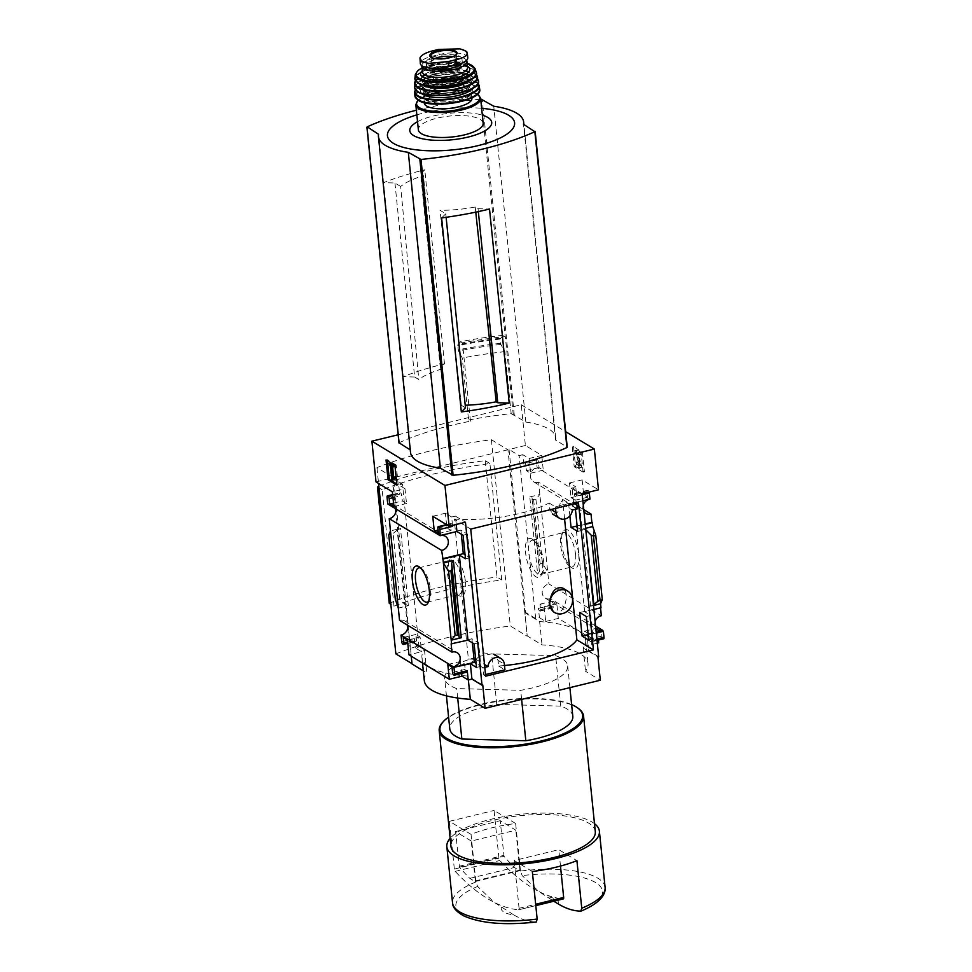 <?xml version="1.0" encoding="UTF-8"?>
<svg xmlns="http://www.w3.org/2000/svg" width="972" height="972" viewBox="0 0 972 972"><rect width="100%" height="100%" fill="white"/><g stroke="black" fill="none" stroke-linecap="round" stroke-linejoin="round"><path stroke-width="0.73" stroke-dasharray="4.86 3.65" d="M504.492 665.516A76.253 24.665 -5.8 0 1 498.624 666.014L498.053 660.377L493.825 654.156L483.108 652.844L475.976 659.332A76.253 24.665 174.2 0 1 475.685 659.32M474.02 659.259A76.253 24.665 174.2 0 1 468.383 658.943L454.179 519.06L470.727 529.084M564.598 519.084L562.667 499.973A76.253 24.665 -5.8 0 1 560.322 502.779L572.326 510.057M454.179 519.06A76.253 24.665 174.2 0 0 549.083 502.998L549.654 508.623L552.363 513.933L557.855 512.086L560.322 502.779M553.408 611.813C563.274 618.982 571.026 593.017 562.752 588.072M472.356 642.82L471.942 638.774L478.576 642.796L480.958 666.355L476.098 663.402M461.311 534.163L460.898 530.129L467.532 534.138L469.926 557.697L465.053 554.745M485.502 674.568L483.752 674.993L483.023 667.813L468.383 658.943M483.752 674.993L485.672 676.16M498.624 666.014L504.93 669.829M549.083 502.998L555.389 506.825L576.566 501.661L578.486 502.828M575.436 509.304L575.29 507.882L568.656 503.861L569.884 515.925M576.566 501.661L576.736 503.253M577.295 508.842L562.667 499.973M451.13 643.853L471.942 638.774M579.701 612.518L600.988 607.743M588.157 634.595L596.237 632.626M595.095 621.351A7.837 6.816 121.2 0 0 595.775 628.058M474.117 643.877L478.576 642.796M586.323 616.54L590.782 615.446L584.646 611.728L593.88 609.468M476.499 667.436L480.958 666.355M588.716 640.086L593.175 639.005L590.782 615.446M588.303 636.053L593.175 639.005M596.273 633.027L588.206 634.995M465.467 558.791L469.926 557.697M577.125 525.937L585.205 523.969M577.684 531.441L582.143 530.348L579.749 506.801L573.602 503.071L582.848 500.823M577.271 527.395L582.143 530.348M585.241 524.37L577.161 526.338M440.097 535.195L460.898 530.129M568.656 503.861L589.955 499.086M583.273 504.942A7.837 6.816 121.2 0 0 583.953 511.649M463.073 535.232L467.532 534.138M575.29 507.882L579.749 506.801M578.68 554.271A20.048 7.472 76.3 0 1 571.645 567.684A20.048 7.472 76.3 0 1 562.946 550.905A20.048 7.472 76.3 0 1 562.946 532.012A20.048 7.472 76.3 0 1 571.755 533.762A20.048 7.472 76.3 0 1 578.68 554.271M600.587 603.782L592.75 526.557M583.747 509.62L538.597 482.258L547.686 571.718L537.65 574.16L539.399 571.572L539.071 565.534L540.153 563.918L542.425 563.371L547.686 571.718L548.925 583.953L601.34 615.713M456.22 524.467L455.37 516.108L465.467 522.219M452.502 525.378L451.652 517.007L455.37 516.108M573.602 503.071L572.046 487.665L575.752 486.765L569.495 482.963L570.989 497.713L575.169 500.24L574.61 494.809L587.246 491.735L587.805 497.166L583.625 494.627L582.131 479.889L598.485 489.803M574.61 494.809A2.066 0.765 -103.7 0 1 574.999 493.339A2.066 0.765 -103.7 0 1 575.29 493.399L575.631 493.606A2.066 0.765 -103.7 0 1 576.7 496.072L575.752 486.765M584.646 611.728L575.995 526.63M593.418 604.912L590.563 606.224L593.479 605.507M585.8 529.837L582.714 529.011L585.642 528.294M582.131 493.788L572.046 487.665M598.691 656.756L588.595 650.645L587.039 635.275M575.533 466.463L584.415 471.833L582.398 452.053L573.529 446.67L575.533 466.463L574.233 466.779L583.115 472.161L584.415 471.833M398.156 434.763L521.259 404.753L525.39 445.504L541.756 455.418L543.251 470.156L539.071 467.629L538.524 462.198A2.066 0.765 -103.7 0 0 537.455 459.732L537.103 459.513A2.066 0.765 -103.7 0 0 536.811 459.452A2.066 0.765 -103.7 0 0 536.435 460.935L537.103 467.544L589.518 499.304M521.259 404.753L565.655 431.665M589.154 492.075A2.066 0.765 -103.7 0 0 588.267 490.532L587.926 490.313A2.066 0.765 -103.7 0 0 587.635 490.253A2.066 0.765 -103.7 0 0 587.246 491.735M538.597 482.258A7.837 6.816 -58.8 0 1 533.421 481.687A7.837 6.816 -58.8 0 1 530.651 473.826A7.837 6.816 -58.8 0 1 537.103 467.544M387.731 503.946A7.837 6.816 -58.8 0 1 392.907 504.517A7.837 6.816 -58.8 0 1 395.811 508.842M602.98 638.543L590.344 641.629L602.98 638.543A2.066 0.765 -103.7 0 1 601.911 636.077L601.364 630.646L597.185 628.119L598.4 640.098M595.569 626.041L550.419 598.679L551.1 605.289A2.066 0.765 -103.7 0 0 552.157 607.755L552.509 607.962A2.066 0.765 -103.7 0 0 552.801 608.022A2.066 0.765 -103.7 0 0 553.19 606.552L552.631 601.121L556.81 603.648L558.305 618.399L598.679 642.869M550.419 598.679A7.837 6.816 -58.8 0 1 545.243 598.108A7.837 6.816 -58.8 0 1 542.473 590.247A7.837 6.816 -58.8 0 1 548.925 583.953M399.553 620.355A7.837 6.816 -58.8 0 1 404.741 620.926A7.837 6.816 -58.8 0 1 407.645 625.251M588.595 650.645L592.312 649.733L591.365 640.427L596.893 639.078M572.812 716.315A61.831 19.999 -5.8 0 0 560.747 706.109L555.62 655.663A61.831 19.999 -5.8 0 1 567.684 665.869A61.831 19.999 -5.8 0 1 520.7 690.314L456.719 688.565A61.831 19.999 -5.8 0 1 444.666 678.359A61.831 19.999 -5.8 0 1 491.65 653.913L555.62 655.663M521.624 699.403L520.7 690.314M532.328 871.507L514.224 860.536L558.815 849.674L576.918 860.645M501.333 907.35A28.856 9.331 -5.8 0 0 513.884 914.956L494.25 902.368L477.592 886.464L475.891 881.944L471.055 834.377A76.667 24.798 174.2 0 1 515.646 823.503L494.08 810.429L498.928 858.215A2.066 0.765 -103.7 0 0 499.79 860.512A329.751 122.994 -103.7 0 0 538.84 891.506L553.773 901.238M477.592 886.464A73.702 23.838 -5.8 0 0 462.757 914.992A73.702 23.838 -5.8 0 0 536.216 922.003C529.181 921.942 521.733 919.597 513.884 914.956M407.633 628.204L411.241 656.197M407.317 625.057L395.811 511.782M395.495 508.648L392.372 477.92L376.018 481.905M525.39 445.504L509.049 449.489L525.597 612.469L524.856 612.639L527.225 635.931L542.012 644.898A80.834 26.147 174.2 0 1 588.036 663.597A80.834 26.147 174.2 0 1 585.521 671.263L600.307 680.23M507.931 449.757L393.49 477.653L376.954 467.629A200.669 64.893 174.2 0 1 491.395 439.733L507.931 449.757L527.225 635.931M412.031 663.998L393.49 477.653M408.92 640.9L419.017 647.012L415.299 647.923L421.569 651.714L408.933 654.8M482.756 685.017L467.969 676.05A80.834 26.147 -5.8 0 1 421.945 657.351A80.834 26.147 -5.8 0 1 424.46 649.685L409.674 640.718M401.728 641.69L414.351 638.604A2.066 0.765 -103.7 0 0 415.421 641.083L415.773 641.289A2.066 0.765 -103.7 0 0 416.065 641.35A2.066 0.765 -103.7 0 0 416.441 639.88L415.895 634.449L420.074 636.976L421.569 651.714M414.351 638.604L415.299 647.923M395.288 599.226L397.56 598.679L399.808 599.481L404.741 604.39L397.196 530.092L400.5 528.452L390.465 530.906M398.313 608.12L408.349 605.678L404.741 604.39M397.196 530.092L393.101 533.458L388.764 535.037M405.008 488.746L398.751 484.943L399.699 494.262A2.066 0.765 -103.7 0 1 400.075 492.78A2.066 0.765 -103.7 0 1 400.367 492.84L400.719 493.059A2.066 0.765 -103.7 0 1 401.788 495.526L402.335 500.957L406.515 503.484L405.008 488.746L392.384 491.82M453.948 675.163L466.244 671.871A2.066 0.765 -103.7 0 1 465.175 669.404L464.616 663.973L460.449 661.446L461.664 673.414M452.417 525.402A2.066 0.765 -103.7 0 0 451.53 523.859L451.178 523.641A2.066 0.765 -103.7 0 0 450.887 523.58A2.066 0.765 -103.7 0 0 450.51 525.05L451.057 530.493L446.889 527.954L445.383 513.216L451.652 517.007M524.856 612.639L539.642 621.606A80.834 26.147 -5.8 0 1 585.679 640.305A80.834 26.147 -5.8 0 1 583.151 647.984L597.95 656.938M539.411 617.682L545.669 621.473L544.174 606.722L539.995 604.195L540.553 609.626A2.066 0.765 -103.7 0 1 540.165 611.109A2.066 0.765 -103.7 0 1 539.873 611.036L539.533 610.829A2.066 0.765 -103.7 0 1 538.464 608.363L539.411 617.682L535.693 618.581L525.597 612.469M545.669 621.473L558.305 618.399M590.344 641.629A2.066 0.765 -103.7 0 1 589.275 639.163L588.728 633.732L584.549 631.192L586.043 645.943L597.306 643.197M586.043 645.943L592.312 649.733M529.813 496.947L539.837 494.493L535.912 499.171L532.364 499.511L531.854 497.275L529.813 496.947L537.65 574.16M523.799 464.009A2.066 0.765 -103.7 0 1 524.175 462.538A2.066 0.765 -103.7 0 1 524.467 462.599L524.819 462.806A2.066 0.765 -103.7 0 1 525.888 465.272L526.435 470.703L530.615 473.243L529.12 458.492L522.851 454.702L523.799 464.009L536.435 460.935M590.697 641.836A2.066 0.765 -103.7 0 0 590.988 641.897A2.066 0.765 -103.7 0 0 591.365 640.427M395.871 653.889A200.669 64.893 174.2 0 1 510.312 626.004L526.848 636.016M376.954 467.629L378.558 483.449M491.395 439.733L510.312 626.004M393.976 606.2L382.154 489.791A200.669 64.893 174.2 0 1 489.912 463.535L501.734 579.944A200.669 64.893 174.2 0 0 393.976 606.2L390.841 604.292M465.479 407.815L461.348 405.312A64.845 20.971 -5.8 0 0 465.211 405.227M441.616 217.91L445.771 213.791L440.012 210.304A61.916 20.023 -5.8 0 0 475.223 207.012L478.054 208.737L489.511 209.041M461.348 405.312L440.012 210.304M446.124 217.291L445.771 213.791M400.695 186.478L394.948 182.991L383.49 182.675A160.344 51.856 174.2 0 1 424.776 169.808L420.621 173.927L423.452 175.64A61.916 20.023 -5.8 0 0 400.695 186.478L418.786 379.517L414.655 377.015L394.948 182.991M414.655 377.015L403.198 376.699A160.344 51.856 174.2 0 1 444.483 363.832L440.328 367.951L441.908 368.91L423.452 175.64M440.328 367.951L420.621 173.927M475.223 207.012L475.77 212.139M478.346 211.604L478.054 208.737M462.49 342.849L460.607 341.707L457.715 345.631L458.468 350.977L462.271 358.048L468.565 420.062L470.448 421.192L462.49 342.849A160.344 51.856 -5.8 0 1 505.173 336.591L481.055 99.108M468.565 420.062A164.669 53.253 -5.8 0 1 511.175 413.647L504.881 351.645L500.859 344.428L500.082 339.07L503.217 335.304L505.173 336.591M503.217 335.304A164.669 53.253 -5.8 0 0 460.607 341.707M511.175 413.647L525.84 422.055A72.961 23.595 174.2 0 1 555.692 437.74A72.961 23.595 174.2 0 1 555.583 440.085L567.126 447.084L535.05 131.256M410.524 452.478A72.961 23.595 174.2 0 1 410.646 450.133L410.269 449.902M399.067 442.819L399.298 442.673A160.344 51.856 174.2 0 1 470.448 421.192M513.277 414.923L505.319 336.579M467.969 676.05L468.358 679.95M424.46 649.685L426.83 672.964L423.306 670.838M424.302 680.631A80.834 26.147 174.2 0 1 426.83 672.964M539.642 621.606L542.012 644.898M583.151 647.984L585.521 671.263M504.881 351.645A164.669 53.253 -5.8 0 0 462.271 358.048M525.84 422.055L493.752 106.227M410.646 450.133L378.57 134.306M403.198 376.699L383.49 182.675M444.483 363.832L424.776 169.808M416.368 110.225A160.344 51.856 174.2 0 1 480.703 99.144M555.583 440.085L523.495 124.258M416.842 114.866A63.933 20.679 174.2 0 1 481.626 108.293M417.535 121.707A41.164 13.316 174.2 0 1 482.331 115.133M441.908 368.91A64.845 20.971 -5.8 0 0 418.786 379.517M558.475 904.082A28.856 9.331 -5.8 0 0 545.924 896.476M605.094 887.327A76.667 24.798 -5.8 0 0 597.926 878.226A76.667 24.798 -5.8 0 0 520.482 871.07L522.183 875.602L538.84 891.506A329.751 122.994 76.3 0 0 563.189 898.93M594.487 823.661A76.667 24.798 -5.8 0 0 592.227 822.13A76.667 24.798 -5.8 0 0 517.724 814.609A76.667 24.798 -5.8 0 0 450.133 838.326M520.482 871.07L515.646 823.503M595.301 831.643A72.548 23.462 -5.8 0 0 588.522 823.029A72.548 23.462 -5.8 0 0 506.278 817.586A72.548 23.462 -5.8 0 0 450.947 846.308M578.389 708.467A72.548 23.462 -5.8 0 0 576.773 707.397A72.548 23.462 -5.8 0 0 506.971 700.204A72.548 23.462 -5.8 0 0 442.734 722.245M571.621 704.615A71.721 23.194 -5.8 0 0 448.59 717.117M560.747 706.109L496.765 704.36A61.831 19.999 -5.8 0 0 449.781 728.806M496.765 704.36L491.65 653.913M457.691 698.042L456.719 688.565M378.849 486.352A178.484 57.725 174.2 0 1 485.198 460.667L489.912 463.535M485.198 460.667L497.02 577.089L501.734 579.944M382.154 489.791L379.007 487.883M389.262 603.345A178.484 57.725 174.2 0 1 497.02 577.089M420.633 568.049A17.654 6.585 76.3 0 1 421.751 568.681A17.654 6.585 76.3 0 1 430.462 589.53A17.654 6.585 76.3 0 1 429.405 600.101A17.654 6.585 76.3 0 1 428.701 601.17M462.283 581.778A17.654 6.585 76.3 0 1 459.015 594.414A17.654 6.585 76.3 0 1 456.087 593.588A17.654 6.585 76.3 0 1 448.432 578.826A17.654 6.585 76.3 0 1 448.432 562.181A17.654 6.585 76.3 0 1 450.656 560.103A17.654 6.585 76.3 0 1 462.283 581.778M465.454 581.864A20.048 7.472 76.3 0 1 458.42 595.277A20.048 7.472 76.3 0 1 449.72 578.51A20.048 7.472 76.3 0 1 449.72 559.617A20.048 7.472 76.3 0 1 458.529 561.354A20.048 7.472 76.3 0 1 465.454 581.864M542.534 563.08A20.048 7.472 76.3 0 1 541.331 575.072A20.048 7.472 76.3 0 1 526.8 559.714A20.048 7.472 76.3 0 1 532.644 539.399A20.048 7.472 76.3 0 1 542.534 563.08M543.676 561.938A17.654 6.585 76.3 0 1 542.631 572.496A17.654 6.585 76.3 0 1 540.408 574.573A17.654 6.585 76.3 0 1 529.825 558.985A17.654 6.585 76.3 0 1 532.048 540.274A17.654 6.585 76.3 0 1 534.977 541.088A17.654 6.585 76.3 0 1 543.676 561.938M575.509 554.186A17.654 6.585 76.3 0 1 572.241 566.822A17.654 6.585 76.3 0 1 569.313 565.996A17.654 6.585 76.3 0 1 561.658 551.221A17.654 6.585 76.3 0 1 561.658 534.588A17.654 6.585 76.3 0 1 563.882 532.51A17.654 6.585 76.3 0 1 575.509 554.186M396.807 483.971L398.228 484.834L396.928 485.15M398.228 484.834L396.224 465.041L394.924 465.357M396.224 465.041L387.342 459.659L386.042 459.975M390.513 463.583L391.728 465.71L393.125 479.475L391.825 479.791M393.125 479.475L393.769 479.876M391.728 465.71L390.428 466.025M390.671 465.066L389.371 465.381M392.652 467.095L392.567 466.208L391.266 466.524M392.567 466.208L393.624 466.852M395.191 476.851L392.433 478.09M394.45 477.179L393.15 477.495M387.342 459.659L387.464 460.837M583.115 472.161L581.098 452.369L582.398 452.053M581.098 452.369L572.229 446.986L573.529 446.67M579.409 466.803L580.661 467.556A2.88 1.081 -103.7 0 0 581.062 467.641A2.88 1.081 -103.7 0 0 581.22 463.887L577.599 453.535L580.466 454.702L580.272 452.758L576.092 450.23L580.491 464.203L580.442 465.552L579.215 464.859A2.066 0.765 -103.7 0 1 578.146 462.393L577.271 461.87A4.119 1.543 -103.7 0 0 579.409 466.803L578.109 467.119L579.348 467.872A2.88 1.081 -103.7 0 0 579.762 467.957A2.88 1.081 -103.7 0 0 579.92 464.203L576.299 453.851L577.599 453.535M578.146 462.393L575.971 462.186A4.119 1.543 -103.7 0 0 578.109 467.119M575.971 462.186L577.271 461.87M576.846 462.708A2.066 0.765 -103.7 0 0 577.915 465.175L579.215 464.859M576.299 453.851L579.166 455.018L578.972 453.074L574.792 450.546L579.191 464.519L579.13 465.867L577.915 465.175M574.987 452.49L576.287 452.162M574.792 450.546L576.092 450.23M578.972 453.074L580.272 452.758M579.166 455.018L580.466 454.702M572.229 446.986L574.233 466.779M419.017 647.012L402.469 484.044L398.751 484.943M407.438 640.05L420.074 636.976M403.259 637.523L415.895 634.449M393.526 503.107L402.335 500.957M393.879 506.57L406.515 503.484M392.372 477.92L402.469 484.044M447.813 664.52L460.449 661.446M451.992 667.059L464.616 663.973M432.759 516.29L445.383 513.216M438.08 530.105L446.889 527.954M438.433 533.567L451.057 530.493M529.12 458.492L541.756 455.418M522.851 454.702L519.133 455.601L509.049 449.489M530.615 473.243L543.251 470.156M526.435 470.703L539.071 467.629M544.174 606.722L556.81 603.648M539.995 604.195L552.631 601.121M535.693 618.581L519.133 455.601M584.549 631.192L597.185 628.119M588.728 633.732L601.364 630.646M569.495 482.963L582.131 479.889M570.989 497.713L583.625 494.627M575.169 500.24L587.805 497.166M542.425 563.371L535.912 499.171M471.055 834.377L449.489 821.304L454.337 869.077A2.066 0.765 -103.7 0 0 455.2 871.374A329.751 122.994 -103.7 0 0 494.25 902.368A329.751 122.994 -103.7 0 0 518.598 909.792A2.066 0.765 -103.7 0 0 518.696 909.792A2.066 0.765 -103.7 0 0 519.072 908.31L514.224 860.536M560.48 866.076L558.815 849.674M449.489 821.304L494.08 810.429M471.25 841.047L455.589 831.558L459.452 867.182A320.687 119.617 -103.7 0 0 469.78 878.36L475.041 881.543L475.308 880.972L471.25 841.047L515.84 830.185L500.179 820.684L504.043 856.308A320.687 119.617 -103.7 0 0 514.37 867.486L519.631 870.681L519.899 870.11L515.84 830.185M469.78 878.36L514.37 867.486M455.589 831.558L500.179 820.684M555.547 508.417L555.389 506.825M475.976 659.332L484.481 664.484M483.023 667.813L484.773 667.387M467.775 57.688A20.193 6.537 -5.8 0 0 439.15 54.566L431.908 56.327A20.193 6.537 -5.8 0 0 420.341 63.544M466.912 52.233L462.235 49.572M428.518 67.87A17.97 5.808 174.2 0 1 426.489 65.537A17.97 5.808 174.2 0 1 443.791 57.943A17.97 5.808 174.2 0 1 462.259 61.904A17.97 5.808 174.2 0 1 462.052 63.022M466.524 60.3A22.672 7.326 -5.8 0 0 442.382 56.558A22.672 7.326 -5.8 0 0 421.812 65.659M483.145 123.237A32.562 10.534 -5.8 0 0 449.684 116.045A32.562 10.534 -5.8 0 0 418.361 129.811M471.918 98.366A23.911 7.727 -5.8 0 0 447.351 93.081A23.911 7.727 -5.8 0 0 424.351 103.19M455.941 63.86A2.066 0.668 -5.8 0 0 456.5 63.678A17.97 5.808 -5.8 0 0 461.943 58.794A17.97 5.808 -5.8 0 0 443.475 54.833A17.97 5.808 -5.8 0 0 426.173 62.427A17.97 5.808 -5.8 0 0 445.966 66.254A2.066 0.668 -5.8 0 0 446.61 66.132L455.941 63.86L456.062 64.942M435.808 91.854A12.369 3.997 -5.8 0 0 449.829 92.777A12.369 3.997 -5.8 0 0 459.258 87.893A12.369 3.997 -5.8 0 0 446.549 85.159A12.369 3.997 -5.8 0 0 434.654 90.384A12.369 3.997 -5.8 0 0 435.808 91.854M435.055 58.49A12.369 3.997 -5.8 0 0 431.738 61.673A12.369 3.997 -5.8 0 0 431.762 61.819A12.369 3.997 -5.8 0 0 432.892 63.144A12.369 3.997 -5.8 0 0 446.695 64.103A12.369 3.997 -5.8 0 0 456.342 59.316A12.369 3.997 -5.8 0 0 456.342 59.171A12.369 3.997 -5.8 0 0 452.454 56.728M576.7 496.072L582.228 494.724M590.563 606.224L582.714 529.011M475.891 881.944A76.667 24.798 -5.8 0 0 452.539 902.818M500.228 338.268A172.384 55.756 -5.8 0 0 457.848 344.805M500.082 339.07A172.919 55.926 -5.8 0 0 457.715 345.631M500.519 343.335A172.919 55.926 -5.8 0 0 458.152 349.884M500.859 344.428A172.384 55.756 -5.8 0 0 458.468 350.977M514.285 415.056L482.209 99.229M399.298 442.673L367.222 126.846M580.806 911.129A73.702 23.838 -5.8 0 0 595.642 882.6A73.702 23.838 -5.8 0 0 522.183 875.602M579.348 467.872L580.661 467.556M578.996 465.831L580.296 465.515M579.191 464.519L580.491 464.203M576.384 453.329L577.684 453.013M579.92 464.203L581.22 463.887M408.349 605.678L400.5 528.452M387.063 497.336L399.699 494.262M402.797 644.157L415.421 641.083M403.137 644.363L415.773 641.289M407.633 642.018L416.441 639.88M392.676 494.724L400.367 492.84M392.7 495.003L400.719 493.059M392.98 497.676L401.788 495.526M452.539 672.49L465.175 669.404M453.608 674.957L466.244 671.871M437.874 528.136L450.51 525.05M446.695 524.734L451.178 523.641M447.035 524.953L451.53 523.859M525.888 465.272L538.524 462.198M524.819 462.806L537.455 459.732M524.467 462.599L537.103 459.513M540.553 609.626L553.19 606.552M539.873 611.036L552.509 607.962M539.533 610.829L552.157 607.755M538.464 608.363L551.1 605.289M589.275 639.163L601.911 636.077M575.29 493.399L587.926 490.313M575.631 493.606L588.267 490.532M540.153 563.918L533.628 499.73M539.071 565.534L532.364 499.511M539.399 571.572L531.854 497.275M399.808 599.481L393.101 533.458M397.56 598.679L391.036 534.479M519.072 908.31L535.657 904.276M518.598 909.792L535.791 905.6L518.696 909.792M454.337 869.077L498.928 858.215M455.2 871.374L499.79 860.512M475.308 880.972L519.899 870.11M475.041 881.543L519.631 870.681M459.452 867.182L504.043 856.308M459.112 866.283L503.703 855.409M549.654 508.623L551.088 509.498M498.053 660.377L504.359 664.204M438.627 49.414L439.15 54.566M431.386 51.176L431.908 56.327M480.618 98.269A32.562 10.534 -5.8 0 0 447.156 91.076A32.562 10.534 -5.8 0 0 415.822 104.842M477.386 94.223A31.736 10.267 -5.8 0 0 447.096 90.566A31.736 10.267 -5.8 0 0 418.167 100.238M425.991 100.213A23.911 7.727 -5.8 0 0 453.098 102.011A23.911 7.727 -5.8 0 0 471.335 92.547A23.911 7.727 -5.8 0 0 446.768 87.261A23.911 7.727 -5.8 0 0 423.768 97.37A23.911 7.727 -5.8 0 0 425.991 100.213M424.351 99.023A25.551 8.262 -5.8 0 0 468.249 96.264A25.551 8.262 -5.8 0 0 449.562 84.941A25.551 8.262 -5.8 0 0 424.351 99.023M477.774 93.47A31.736 10.267 -5.8 0 0 444.848 83.361A31.736 10.267 -5.8 0 0 418.786 100.383M479.694 89.303A32.562 10.534 -5.8 0 0 446.245 82.146A32.562 10.534 -5.8 0 0 414.91 95.888M479.232 85.682A32.465 10.498 -5.8 0 0 445.893 78.671A32.465 10.498 -5.8 0 0 414.643 92.243M477.981 83.556A32.052 10.364 -5.8 0 0 445.869 78.44A32.052 10.364 -5.8 0 0 415.445 89.898M472.428 88.464A26.378 8.529 -5.8 0 0 446.051 80.263A26.378 8.529 -5.8 0 0 421.872 93.604M424.8 92.158A24.324 7.861 -5.8 0 0 452.369 93.98A24.324 7.861 -5.8 0 0 470.91 84.345A24.324 7.861 -5.8 0 0 445.929 78.987A24.324 7.861 -5.8 0 0 422.528 89.266A24.324 7.861 -5.8 0 0 424.8 92.158M424.679 90.991A24.324 7.861 -5.8 0 0 452.247 92.814A24.324 7.861 -5.8 0 0 470.8 83.191A24.324 7.861 -5.8 0 0 445.808 77.821A24.324 7.861 -5.8 0 0 422.407 88.1A24.324 7.861 -5.8 0 0 424.679 90.991M423.853 90.396A25.138 8.128 -5.8 0 0 467.046 87.674A25.138 8.128 -5.8 0 0 448.663 76.533A25.138 8.128 -5.8 0 0 423.853 90.396M476.997 84.795A31.712 10.255 -5.8 0 0 443.779 74.856A31.712 10.255 -5.8 0 0 417.936 91.842M478.382 80.87A32.125 10.388 -5.8 0 0 445.431 74.103A32.125 10.388 -5.8 0 0 414.509 87.359M476.061 74.662A31.651 10.242 -5.8 0 0 445.055 70.361A31.651 10.242 -5.8 0 0 415.53 80.81M476.013 74.771A31.25 10.109 -5.8 0 0 445.03 70.154A31.25 10.109 -5.8 0 0 415.603 80.907M469.099 80.53A24.324 7.861 -5.8 0 0 445.249 72.39A24.324 7.861 -5.8 0 0 423.525 85.159M464.519 82.401A23.498 7.594 -5.8 0 0 469.342 77.067A23.498 7.594 -5.8 0 0 445.2 71.879A23.498 7.594 -5.8 0 0 422.601 81.806A23.498 7.594 -5.8 0 0 424.788 84.6A23.498 7.594 -5.8 0 0 428.397 86.071M424.557 82.268A23.498 7.594 -5.8 0 0 451.19 84.029A23.498 7.594 -5.8 0 0 469.112 74.735A23.498 7.594 -5.8 0 0 444.969 69.547A23.498 7.594 -5.8 0 0 422.358 79.485A23.498 7.594 -5.8 0 0 424.557 82.268M423.731 81.672A24.324 7.861 -5.8 0 0 465.503 79.048A24.324 7.861 -5.8 0 0 447.728 68.271A24.324 7.861 -5.8 0 0 423.731 81.672M475.15 75.938A30.46 9.854 -5.8 0 0 442.564 66.764A30.46 9.854 -5.8 0 0 418.191 83.021M476.195 72.135A30.861 9.987 -5.8 0 0 444.605 65.938A30.861 9.987 -5.8 0 0 414.898 78.368M475.016 68.514A30.096 9.732 -5.8 0 0 444.265 62.597A30.096 9.732 -5.8 0 0 415.323 74.577M467.131 63.423A29.282 9.477 -5.8 0 0 422.018 68.004M467.411 66.205A24.737 7.995 -5.8 0 0 444.374 63.715A24.737 7.995 -5.8 0 0 422.31 70.786M467.544 67.445A22.672 7.326 -5.8 0 0 444.24 62.439A22.672 7.326 -5.8 0 0 422.431 72.025L426.769 68.259C430.912 65.865 443.609 62.718 456.5 63.654C471.942 66.145 466.098 67.797 467.544 67.445M456.5 63.678L456.621 64.796M445.966 66.254L446.063 67.287M446.61 66.132L446.719 67.165M431.762 61.819L430.572 56.291A12.988 4.204 -5.8 0 0 431.762 57.688A12.988 4.204 -5.8 0 0 446.257 58.697A12.988 4.204 -5.8 0 0 456.403 53.667L456.342 59.316M533.421 481.687L585.837 513.459M392.907 504.517L445.322 536.289M545.243 598.108L597.659 629.868M404.741 620.926L457.156 652.698M569.896 687.641L567.684 665.869M421.945 657.351L422.516 663.026M585.679 640.305L588.036 663.597M555.692 437.74L523.884 124.489M446.44 695.867L444.666 678.359M421.751 568.681L419.418 566.992M429.405 600.101L428.117 602.664M427.182 602.166L459.015 594.414M418.823 567.867L450.656 560.103M456.087 593.588L458.42 595.277M448.432 562.181L449.72 559.617M534.977 541.088L532.644 539.399M542.631 572.496L541.331 575.072M540.408 574.573L572.241 566.822M532.048 540.274L563.882 532.51M569.313 565.996L571.645 567.684M561.658 534.588L562.946 532.012M579.13 465.867L580.442 465.552M576.323 453.317L577.623 453.001M579.762 467.957L581.062 467.641M407.778 643.367L416.065 641.35M392.664 494.59L400.075 492.78M446.537 524.637L450.887 523.58M524.175 462.538L536.811 459.452M540.165 611.109L552.801 608.022M590.988 641.897L597.027 640.427M574.999 493.339L587.635 490.253M475.162 881.568L519.741 870.705M477.556 94.065L465.175 90.481L447.096 90.518L429.381 94.114L417.972 100.116M471.87 97.808L471.335 92.547L469.124 95.426C467.204 97.309 457.01 101.55 441.167 101.926C427.716 101.465 427.267 99.922 425.359 99.168L423.768 97.37L424.302 102.631M478.066 83.361L466.098 78.647L445.869 78.416L426.101 82.717L415.311 89.728M470.91 84.345C469.355 84.613 475.539 82.863 459.015 80.19C445.225 79.182 431.677 82.547 427.23 85.111C423.197 87.711 421.629 89.096 422.528 89.266L422.407 88.1L424.363 90.469C433.573 97.771 474.433 89.606 470.8 83.191L470.91 84.345M476.086 74.601L464.264 70.3L445.018 70.142L426.21 74.164L415.506 80.749M469.342 77.067C471.59 67.991 418.568 73.374 422.601 81.806L422.358 79.485L424.242 81.745C433.135 88.829 472.684 80.858 469.112 74.735L469.342 77.067M467.119 63.314L444.216 62.208L422.006 67.894M426.173 62.427L426.489 65.537M461.943 58.794L462.259 61.904M459.258 87.893L456.342 59.171M434.654 90.384L431.738 61.673"/><path stroke-width="1.46" d="M475.685 659.32A76.253 24.665 174.2 0 1 474.02 659.259M504.492 665.516A76.253 24.665 -5.8 0 0 576.87 639.868L564.598 519.084M567.684 591.073L562.752 588.072C555.595 586.286 551.088 591.669 549.229 604.207L553.408 611.813L554.66 612.567A12.575 10.935 -58.8 0 1 549.836 604.584A12.575 10.935 -58.8 0 1 555.377 592.203A12.575 10.935 -58.8 0 1 567.684 591.073A12.575 10.935 -58.8 0 1 572.508 599.056A12.575 10.935 -58.8 0 1 566.98 611.437A12.575 10.935 -58.8 0 1 554.66 612.567M476.098 663.402L474.336 662.333L472.356 642.82M465.053 554.745L463.292 553.676L461.311 534.163M485.672 676.16L470.727 529.084L578.486 502.828L593.418 649.891L485.672 676.16M484.481 664.484L487.993 666.61A9.064 7.885 -58.8 0 1 492.67 658.797A9.064 7.885 -58.8 0 1 500.884 658.445A9.064 7.885 -58.8 0 1 504.359 664.204L504.93 669.829L485.502 674.568M576.87 639.868L593.418 649.891M586.323 616.54L579.701 612.518L582.094 636.065L588.716 640.086L586.323 616.54M569.884 515.925L571.05 527.419L577.684 531.441L575.436 509.304M576.736 503.253L577.295 508.842L572.326 510.057A9.064 7.885 -58.8 0 1 567.66 517.857A9.064 7.885 -58.8 0 1 559.435 518.222A9.064 7.885 -58.8 0 1 555.96 512.451L555.547 508.417M440.583 535.487L456.937 531.502L463.073 535.232L465.467 558.791L459.331 555.061L442.977 559.046L441.64 550.431A7.837 6.816 121.2 0 0 448.092 544.15A7.837 6.816 121.2 0 0 445.322 536.289A7.837 6.816 121.2 0 0 440.146 535.706L439.964 529.4A2.066 0.765 -103.7 0 0 438.894 526.933L438.554 526.727A2.066 0.765 -103.7 0 0 438.263 526.654A2.066 0.765 -103.7 0 0 437.874 528.136L438.433 533.567L434.253 531.04L432.759 516.29L449.113 526.204L465.467 522.219L482.015 685.199L482.756 685.017L485.125 708.296L470.327 699.33A80.834 26.147 174.2 0 1 424.302 680.631L422.516 663.026M565.655 431.665L594.342 449.052L598.485 489.803L582.131 493.788L598.691 656.756L597.95 656.938L600.307 680.23L485.125 708.296M594.342 449.052L444.969 485.465L371.887 441.167L376.018 481.905L392.384 491.82L393.879 506.57L389.699 504.031L389.152 498.6A2.066 0.765 -103.7 0 0 388.083 496.133L387.731 495.927A2.066 0.765 -103.7 0 0 387.439 495.866A2.066 0.765 -103.7 0 0 387.063 497.336L387.731 503.946L440.146 535.706M449.113 526.204L444.969 485.465M453.523 667.399L453.474 666.853A7.837 6.816 121.2 0 0 459.914 660.559A7.837 6.816 121.2 0 0 457.156 652.698A7.837 6.816 121.2 0 0 451.968 652.127L451.13 643.853L467.969 640.159L474.117 643.877L476.499 667.436L470.363 663.718L453.523 667.399L474.336 662.333M582.094 636.065L588.157 634.595M596.237 632.626L602.834 630.439A7.837 6.816 121.2 0 1 597.659 629.868A7.837 6.816 121.2 0 1 595.775 628.058M600.55 607.852L601.34 615.713A7.837 6.816 121.2 0 0 595.095 621.351M593.88 609.468L600.988 607.743L600.587 603.782L602.288 599.651L597.95 601.231L593.868 604.584L585.8 529.837M588.206 634.995L587.039 635.275L588.303 636.053M603.32 638.762A2.066 0.765 -103.7 0 0 603.612 638.823A2.066 0.765 -103.7 0 0 604.001 637.353L603.381 631.29L596.273 633.027M442.491 558.754L463.292 553.676M571.05 527.419L577.125 525.937M585.205 523.969L591.863 522.341L591.012 514.03A7.837 6.816 121.2 0 1 585.837 513.459A7.837 6.816 121.2 0 1 583.953 511.649M577.161 526.338L575.995 526.63L577.271 527.395M585.642 528.294L592.75 526.557L592.349 522.644L585.241 524.37M589.506 499.195L589.518 499.304A7.837 6.816 121.2 0 0 583.273 504.942M582.848 500.823L589.955 499.086L589.336 492.998A2.066 0.765 -103.7 0 0 589.154 492.075M429.308 590.672A20.048 7.472 76.3 0 1 428.117 602.664A20.048 7.472 76.3 0 1 413.574 587.319A20.048 7.472 76.3 0 1 419.418 566.992A20.048 7.472 76.3 0 1 429.308 590.672M395.811 508.842A7.837 6.816 -58.8 0 1 389.225 518.671L441.64 550.431M389.225 518.671L399.553 620.355L451.968 652.127M451.615 644.144L442.977 559.046M583.747 509.62L591.012 514.03M456.937 531.502L456.22 524.467M439.964 529.4L452.6 526.326L452.502 525.378M467.969 640.159L459.331 555.061M443.378 562.97L453.402 560.516L451.664 563.104L451.992 569.142L450.911 570.758L448.627 571.317L443.378 562.97M461.25 637.741L459.209 637.401L458.699 635.166L457.423 634.959L455.151 635.518L451.215 640.183L461.25 637.741L453.402 560.516M593.479 605.507L600.587 603.782M407.645 625.251A7.837 6.816 -58.8 0 1 401.047 635.081L401.728 641.69A2.066 0.765 -103.7 0 0 402.797 644.157L403.137 644.363A2.066 0.765 -103.7 0 0 403.429 644.424A2.066 0.765 -103.7 0 0 403.817 642.954L403.259 637.523L407.438 640.05L408.933 654.8L449.307 679.27L461.943 676.184L468.212 679.987L471.918 679.076L470.363 663.718M471.918 679.076L482.015 685.199M388.047 479.767L396.928 485.15L394.924 465.357L386.042 459.975L388.047 479.767L389.359 479.451L396.807 483.971M597.306 643.197L598.679 642.869L598.4 640.098M595.569 626.041L602.834 630.439M401.047 635.081L453.474 666.853M449.307 679.27L447.813 664.52L451.992 667.059L452.539 672.49A2.066 0.765 -103.7 0 0 453.608 674.957L453.948 675.163A2.066 0.765 -103.7 0 0 454.24 675.224A2.066 0.765 -103.7 0 0 454.629 673.754L454.009 667.703M468.212 679.987L467.265 670.668A2.066 0.765 -103.7 0 1 466.876 672.15A2.066 0.765 -103.7 0 1 466.584 672.089M521.624 699.403L525.828 740.761A61.831 19.999 -5.8 0 0 572.812 716.315L569.896 687.641M553.773 901.238L558.475 904.082C566.239 908.699 573.674 911.043 580.806 911.129L581.754 908.213L576.918 860.645A76.667 24.798 174.2 0 1 532.328 871.507L537.164 919.075L536.289 921.991C504.893 925.478 480.654 923.424 463.571 915.794C456.16 911.529 452.49 907.204 452.539 902.818A76.667 24.798 -5.8 0 0 537.164 919.075M407.633 628.204L407.317 625.057M395.811 511.782L395.495 508.648M371.887 441.167L398.156 434.763M411.241 656.197L412.031 663.998L423.306 670.838M398.313 608.12L395.288 599.226L388.764 535.037L390.465 530.906M461.664 673.414L461.943 676.184M452.6 526.326A2.066 0.765 -103.7 0 0 452.417 525.402M586.31 530.287L591.243 535.207L593.503 536.009L595.775 535.451L592.75 526.557M378.558 483.449L395.871 653.889L411.994 663.669M465.211 405.227A64.845 20.971 -5.8 0 0 496.182 401.8L497.761 402.748L509.219 403.064A160.344 51.856 174.2 0 1 461.336 411.934L465.479 407.815L446.124 217.291M509.219 403.064L489.511 209.041A160.344 51.856 174.2 0 1 441.616 217.91L461.336 411.934M475.77 212.139L496.182 401.8M497.761 402.748L478.346 211.604M567.126 447.084L566.931 447.533A160.344 51.856 174.2 0 1 453.098 475.284L440.389 468.164A72.961 23.595 174.2 0 1 410.524 452.478L378.448 136.651A72.961 23.595 174.2 0 1 378.57 134.306L367.222 126.846A160.344 51.856 174.2 0 1 416.368 110.225M410.269 449.902L399.067 442.819M468.358 679.95L470.327 699.33M480.703 99.144A160.344 51.856 174.2 0 1 481.055 99.108L493.752 106.227A72.961 23.595 174.2 0 1 523.616 121.913A72.961 23.595 174.2 0 1 523.495 124.258L534.855 131.706A160.344 51.856 174.2 0 1 421.01 159.457L408.313 152.337A72.961 23.595 174.2 0 1 378.448 136.651M440.389 468.164L408.313 152.337M481.626 108.293A63.933 20.679 174.2 0 1 494.578 140.466A63.933 20.679 174.2 0 1 393.405 143.321A63.933 20.679 174.2 0 1 416.842 114.866M482.331 115.133A41.164 13.316 174.2 0 1 472.684 135.837A41.164 13.316 174.2 0 1 413.647 135.57A41.164 13.316 174.2 0 1 417.535 121.707M450.133 838.326A76.667 24.798 -5.8 0 0 446.841 846.721A76.667 24.798 -5.8 0 0 525.621 863.646A76.667 24.798 -5.8 0 0 599.396 831.23A76.667 24.798 -5.8 0 0 594.487 823.661M448.59 717.117A71.721 23.194 -5.8 0 0 443.439 721.479L442.734 722.245A72.548 23.462 -5.8 0 0 439.198 730.665L450.947 846.308A72.548 23.462 -5.8 0 0 525.488 862.31A72.548 23.462 -5.8 0 0 595.301 831.643L583.552 716A72.548 23.462 -5.8 0 0 578.389 708.467L577.55 707.859A71.721 23.194 -5.8 0 0 575.946 706.802A71.721 23.194 -5.8 0 0 571.621 704.615M439.198 730.665A72.548 23.462 -5.8 0 0 513.751 746.678A72.548 23.462 -5.8 0 0 583.552 716M443.439 721.479A71.721 23.194 -5.8 0 0 513.641 745.633A71.721 23.194 -5.8 0 0 577.55 707.859M446.44 695.867L449.781 728.806A61.831 19.999 -5.8 0 0 461.846 739.012L457.691 698.042M525.828 740.761L461.846 739.012M390.841 604.292L389.262 603.345L377.44 486.936A178.484 57.725 174.2 0 1 378.849 486.352M379.007 487.883L377.44 486.936M428.701 601.17A17.654 6.585 76.3 0 1 427.182 602.166A17.654 6.585 76.3 0 1 416.611 586.578A17.654 6.585 76.3 0 1 418.823 567.867A17.654 6.585 76.3 0 1 420.633 568.049M392.469 480.192L394.17 478.26L393.891 477.167L392.433 478.09L391.266 466.524L392.324 467.168L392.178 465.697L389.213 463.899L390.428 466.025L391.825 479.791L393.769 479.876L395.47 477.945L394.17 478.26M392.324 467.168L393.624 466.852L393.478 465.381L390.513 463.583L389.213 463.899M393.478 465.381L392.178 465.697M393.684 477.264L392.652 467.095M395.47 477.945L395.191 476.851L393.891 477.167M387.464 460.837L389.359 479.451M389.699 504.031L393.526 503.107M434.253 531.04L438.08 530.105M602.288 599.651L595.775 535.451M455.151 635.518L448.627 571.317M563.286 898.918L535.791 905.625L563.189 898.93A2.066 0.765 -103.7 0 0 563.286 898.918A2.066 0.765 -103.7 0 0 563.663 897.448L560.48 866.076M484.773 667.387L487.993 666.61M429.004 63.362A23.705 7.667 -5.8 0 1 420.001 57.907L421.812 61.88L429.004 63.362L448.444 61.515L455.686 59.754C462.222 58.308 466.05 56.412 467.18 54.055L466.912 52.233C467.119 51.516 464.738 50.41 459.768 48.879L438.627 49.414L431.386 51.176C424.898 53.083 421.095 55.331 420.001 57.907L420.341 63.544A20.193 6.537 -5.8 0 0 448.967 66.667L456.208 64.905A20.193 6.537 -5.8 0 0 467.775 57.688L467.313 53.144M462.235 49.572L459.768 48.879M446.063 67.287L446.282 69.352A17.97 5.808 174.2 0 1 428.518 67.87M462.052 63.022A17.97 5.808 174.2 0 1 456.816 66.789A2.066 0.668 -5.8 0 1 456.257 66.959L446.926 69.231A2.066 0.668 -5.8 0 1 446.282 69.352M421.812 65.659A22.672 7.326 -5.8 0 0 421.824 66.011A22.672 7.326 -5.8 0 0 423.938 68.696A22.672 7.326 -5.8 0 0 449.635 70.409A22.672 7.326 -5.8 0 0 466.925 61.43A22.672 7.326 -5.8 0 0 466.524 60.3M417.972 100.116L415.822 104.842L418.361 129.811A32.562 10.534 -5.8 0 0 421.398 133.674A32.562 10.534 -5.8 0 0 458.31 136.129A32.562 10.534 -5.8 0 0 483.145 123.237L480.618 98.269L477.556 94.065M424.302 102.631L424.351 103.19A23.911 7.727 -5.8 0 0 426.587 106.033A23.911 7.727 -5.8 0 0 453.693 107.831A23.911 7.727 -5.8 0 0 471.918 98.366L471.87 97.808M452.454 56.728A12.369 3.997 -5.8 0 0 435.055 58.49M582.228 494.724L589.336 492.998M454.629 673.754L467.265 670.668M596.893 639.078L604.001 637.353M566.931 447.533L534.855 131.706M453.098 475.284L421.01 159.457M451.944 475.162L419.855 159.323M399.103 443.135L367.015 127.308M581.754 908.213A76.667 24.798 -5.8 0 0 605.094 887.327L599.396 831.23M403.817 642.954L407.633 642.018M387.731 495.927L392.676 494.724M388.083 496.133L392.7 495.003M389.152 498.6L392.98 497.676M438.554 526.727L446.695 524.734M438.894 526.933L447.035 524.953M600.016 600.21L593.503 536.009M597.95 601.231L591.243 535.207M459.209 637.401L451.664 563.104M458.699 635.166L451.992 569.142M457.423 634.959L450.911 570.758M535.657 904.276L563.663 897.448M551.088 509.498L555.96 512.451M448.444 61.515L448.967 66.667M455.686 59.754L456.208 64.905M415.822 104.842A32.562 10.534 -5.8 0 0 418.859 108.706A32.562 10.534 -5.8 0 0 455.783 111.16A32.562 10.534 -5.8 0 0 480.618 98.269M418.167 100.238A31.736 10.267 -5.8 0 0 419.527 107.746A31.736 10.267 -5.8 0 0 460.813 109.071A31.736 10.267 -5.8 0 0 477.386 94.223M418.786 100.383A31.736 10.267 -5.8 0 0 449.927 103.457A31.736 10.267 -5.8 0 0 477.774 93.47M417.96 99.776A32.562 10.534 -5.8 0 0 454.908 102.218A32.562 10.534 -5.8 0 0 479.694 89.303C482.817 100.979 431.276 109.399 418.276 100.31L414.91 95.888A32.562 10.534 -5.8 0 0 417.96 99.776M414.91 95.888L414.643 92.243A32.465 10.498 -5.8 0 0 417.693 96.252A32.465 10.498 -5.8 0 0 454.726 98.646A32.465 10.498 -5.8 0 0 479.232 85.682L478.066 83.361M415.445 89.898A32.052 10.364 -5.8 0 0 418.021 95.791A32.052 10.364 -5.8 0 0 457.375 97.637A32.052 10.364 -5.8 0 0 477.981 83.556M421.872 93.604A26.378 8.529 -5.8 0 0 423.136 94.539A26.378 8.529 -5.8 0 0 449.514 97.042A26.378 8.529 -5.8 0 0 472.428 88.464M417.936 91.842A31.712 10.255 -5.8 0 0 449.258 94.879A31.712 10.255 -5.8 0 0 476.997 84.795M417.523 91.502A32.125 10.388 -5.8 0 0 454.434 93.834A32.125 10.388 -5.8 0 0 478.382 80.87C482.841 91.866 430.584 101.039 417.681 91.805L414.509 87.359A32.125 10.388 -5.8 0 0 417.523 91.502M415.53 80.81A31.651 10.242 -5.8 0 0 414.582 83.276A31.651 10.242 -5.8 0 0 417.547 87.504A31.651 10.242 -5.8 0 0 454.131 89.764A31.651 10.242 -5.8 0 0 477.495 76.885A31.651 10.242 -5.8 0 0 476.061 74.662M415.603 80.907A31.25 10.109 -5.8 0 0 417.887 87.079A31.25 10.109 -5.8 0 0 456.852 88.756A31.25 10.109 -5.8 0 0 476.013 74.771M423.525 85.159A24.324 7.861 -5.8 0 0 424.132 85.56A24.324 7.861 -5.8 0 0 447.594 87.954A24.324 7.861 -5.8 0 0 469.099 80.53M428.397 86.071A23.498 7.594 -5.8 0 0 464.519 82.401M418.191 83.021A30.46 9.854 -5.8 0 0 448.748 85.901A30.46 9.854 -5.8 0 0 475.15 75.938M417.778 82.656A30.861 9.987 -5.8 0 0 453.705 84.807A30.861 9.987 -5.8 0 0 476.195 72.135C481.65 82.742 430.596 92.024 417.948 82.984L414.898 78.368A30.861 9.987 -5.8 0 0 417.778 82.656M414.898 78.368L415.323 74.577A30.096 9.732 -5.8 0 0 418.118 78.89A30.096 9.732 -5.8 0 0 453.341 80.955A30.096 9.732 -5.8 0 0 475.016 68.514L467.119 63.314M422.018 68.004A29.282 9.477 -5.8 0 0 418.786 78.112A29.282 9.477 -5.8 0 0 461.117 78.197A29.282 9.477 -5.8 0 0 467.131 63.423M422.31 70.786A24.737 7.995 -5.8 0 0 422.893 77.104A24.737 7.995 -5.8 0 0 455.686 77.991A24.737 7.995 -5.8 0 0 467.411 66.205M421.824 66.011L422.431 72.025A22.672 7.326 -5.8 0 0 424.545 74.71A22.672 7.326 -5.8 0 0 450.243 76.424A22.672 7.326 -5.8 0 0 467.544 67.445L466.925 61.43M456.621 64.796L456.816 66.789M456.062 64.942L456.257 66.959M446.719 67.165L446.926 69.231M431.058 57.336A13.717 4.435 -5.8 0 0 446.197 58.429A13.717 4.435 -5.8 0 0 457.059 53.205A13.717 4.435 -5.8 0 0 440.644 50.216A13.717 4.435 -5.8 0 0 431.058 57.336M467.18 54.055A23.705 7.667 -5.8 0 0 458.164 48.6M456.403 53.667A12.988 4.204 -5.8 0 0 443.05 50.653A12.988 4.204 -5.8 0 0 430.572 56.291L431.532 57.36C435.893 60.774 456.67 57.785 456.403 53.667M567.247 447.229L535.159 131.402M398.982 442.989L366.906 127.162M523.884 124.489L523.616 121.913M581.049 911.08C601.583 902.563 605.921 893.341 605.094 887.327M452.539 902.818L446.841 846.721M403.429 644.424L407.778 643.367M387.439 495.866L392.664 494.59M454.24 675.224L466.876 672.15M438.263 526.654L446.537 524.637M597.027 640.427L603.612 638.823M552.363 513.933L559.435 518.222M493.825 654.156L500.884 658.445M479.694 89.303L479.232 85.682M415.311 89.728L414.643 92.243M478.382 80.87L476.086 74.601M414.509 87.359L415.506 80.749M476.195 72.135L475.016 68.514M422.006 67.894L417.693 70.713L415.323 74.577"/></g></svg>
